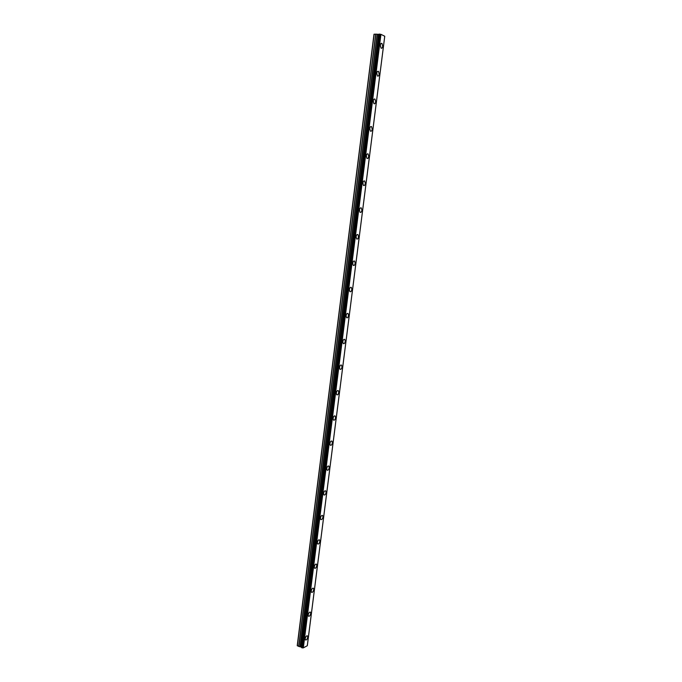 <?xml version="1.0" encoding="UTF-8"?>
<svg xmlns="http://www.w3.org/2000/svg" width="682" height="682" viewBox="0 0 682 682"><rect width="100%" height="100%" fill="white"/><g stroke="black" fill="none" stroke-linecap="round" stroke-linejoin="round"><path stroke-width="1.02" d="M382.713 46.35L382.005 43.452C381.195 43.017 380.633 43.614 380.317 45.225L381.025 48.124C381.835 48.558 382.397 47.97 382.713 46.35M307.684 637.278L307.471 635.974C306.508 635.573 305.749 636.451 305.186 638.599L305.4 639.912C306.363 640.304 307.13 639.426 307.684 637.278M310.694 613.587L310.472 612.231C309.509 611.822 308.75 612.683 308.204 614.814L308.426 616.161C309.389 616.579 310.139 615.718 310.694 613.587M313.72 589.717L313.49 588.319C312.527 587.901 311.776 588.745 311.239 590.859L311.469 592.257C312.433 592.675 313.183 591.831 313.72 589.717M316.772 565.685L316.525 564.244C315.57 563.809 314.82 564.636 314.291 566.733L314.538 568.174C315.502 568.609 316.243 567.774 316.772 565.685M319.849 541.482L319.585 539.991C318.63 539.547 317.889 540.357 317.369 542.437L317.624 543.921C318.588 544.364 319.329 543.554 319.849 541.482M322.944 517.101L322.663 515.558C321.708 515.106 320.975 515.907 320.463 517.962L320.736 519.496C321.699 519.948 322.433 519.155 322.944 517.101M326.056 492.549L325.766 490.955C324.811 490.494 324.086 491.279 323.583 493.308L323.873 494.902C324.828 495.362 325.561 494.578 326.056 492.549M329.201 467.818L328.895 466.164C327.94 465.695 327.224 466.471 326.729 468.483L327.036 470.128C327.991 470.597 328.707 469.821 329.201 467.818M332.364 442.908L332.04 441.194C331.094 440.725 330.378 441.476 329.9 443.471L330.224 445.176C331.171 445.653 331.887 444.894 332.364 442.908M335.544 417.81L335.203 416.046C334.265 415.568 333.558 416.31 333.089 418.279L333.43 420.044C334.376 420.521 335.084 419.78 335.544 417.81M338.758 392.542L338.391 390.709C337.454 390.223 336.755 390.957 336.303 392.9L336.661 394.725C337.599 395.21 338.298 394.486 338.758 392.542M341.989 367.078L341.605 365.185C340.676 364.7 339.986 365.416 339.534 367.334L339.917 369.226C340.855 369.712 341.546 368.996 341.989 367.078M345.245 341.435L344.845 339.474C343.916 338.98 343.234 339.687 342.799 341.58L343.199 343.54C344.129 344.035 344.811 343.327 345.245 341.435M348.528 315.596L348.101 313.567C347.181 313.072 346.507 313.763 346.081 315.638L346.507 317.667C347.428 318.162 348.101 317.471 348.528 315.596M351.827 289.569L351.383 287.463C350.471 286.977 349.806 287.651 349.389 289.5L349.84 291.606C350.753 292.092 351.418 291.419 351.827 289.569M355.16 263.346L354.683 261.163C353.779 260.677 353.131 261.342 352.722 263.175L353.199 265.349C354.103 265.835 354.759 265.17 355.16 263.346M358.51 236.935L358.016 234.668C357.121 234.182 356.473 234.847 356.081 236.645L356.584 238.905C357.479 239.391 358.127 238.734 358.51 236.935M361.895 210.32L361.366 207.976C360.48 207.49 359.849 208.138 359.465 209.911L359.994 212.255C360.88 212.733 361.511 212.093 361.895 210.32M365.296 183.501L364.742 181.08C363.864 180.602 363.25 181.233 362.875 182.989L363.429 185.41C364.307 185.888 364.93 185.248 365.296 183.501M368.723 156.485L368.144 153.97C367.283 153.501 366.669 154.132 366.311 155.854L366.899 158.36C367.76 158.838 368.374 158.207 368.723 156.485M372.184 129.265L371.571 126.656C370.718 126.196 370.121 126.818 369.772 128.514L370.386 131.115C371.238 131.575 371.835 130.961 372.184 129.265M375.663 101.84L375.023 99.137C374.188 98.685 373.6 99.291 373.267 100.962L373.907 103.664C374.742 104.116 375.33 103.511 375.663 101.84M379.175 74.202L378.501 71.405C377.675 70.962 377.103 71.559 376.779 73.204L377.453 76C378.271 76.444 378.851 75.838 379.175 74.202M375.859 34.143L378.655 34.322L301.316 647.099L298.827 646.451L375.859 34.143L373.983 34.262L297.233 645.556L298.827 646.451M384.742 36.231L380.948 34.339L379.004 34.126L301.623 647.661L379.09 34.1M384.742 36.197L307.292 645.726L303.328 647.883L380.948 34.339M380.744 34.296L303.328 647.883M303.132 647.883L302.279 647.866L379.831 34.134M379.618 34.1L302.279 647.866M302.083 647.857L301.623 647.661M301.597 647.312L378.715 34.313M374.162 34.134L297.343 645.863M378.595 34.364L301.291 647.005M375.68 34.126L298.665 646.417M377.163 34.373L300.037 646.476M300.199 646.51L377.342 34.39M378.484 34.381L301.197 646.928M381.093 43.452L382.005 43.452M306.994 635.769L307.471 635.974M309.96 612.035L310.472 612.231M312.953 588.123L313.49 588.319M315.971 564.04L316.525 564.244M318.997 539.786L319.585 539.991M322.057 515.362L322.663 515.558M325.126 490.759L325.766 490.955M328.23 465.977L328.895 466.164M331.35 441.015L332.04 441.194M334.487 415.867L335.203 416.046M337.65 390.539L338.391 390.709M340.838 365.015L341.605 365.185M344.052 339.312L344.845 339.474M347.283 313.413L348.101 313.567M350.548 287.327L351.383 287.463M353.83 261.044L354.683 261.163M357.146 234.557L358.016 234.668M360.48 207.882L361.366 207.976M363.847 180.994L364.742 181.08M367.24 153.902L368.144 153.97M370.658 126.605L371.571 126.656M374.111 99.103L375.023 99.137M377.589 71.388L378.501 71.405M384.767 36.223L307.326 645.692M379.004 34.126L301.563 647.593"/></g></svg>
